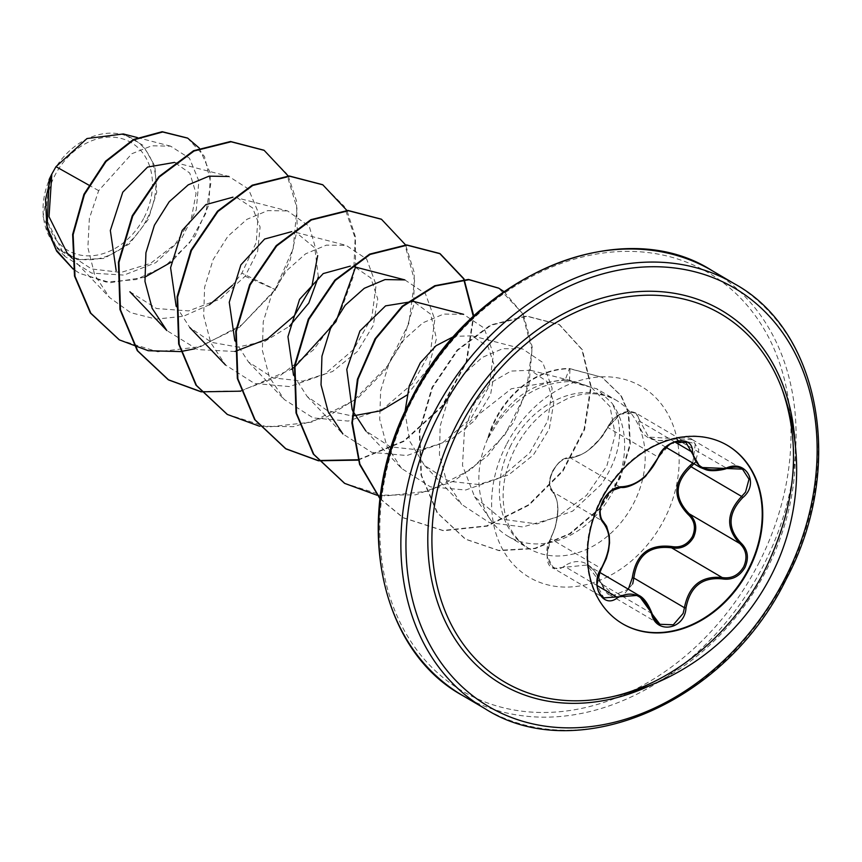 <?xml version="1.0" encoding="UTF-8"?>
<svg xmlns="http://www.w3.org/2000/svg" width="862" height="862" viewBox="0 0 862 862"><rect width="100%" height="100%" fill="white"/><g stroke="black" fill="none" stroke-linecap="round" stroke-linejoin="round"><path stroke-width="0.65" stroke-dasharray="4.31 3.23" d="M622.418 623.689A103.472 81.524 -59.6 0 1 622.148 623.528A103.472 81.524 -59.6 0 1 600.706 499.518A103.472 81.524 -59.6 0 1 726.968 445.104A103.472 81.524 -59.6 0 1 727.237 445.266M692.736 463.023L695.332 443.736L676.013 438.909C652.997 443.887 640.563 438.036 638.72 421.335C640.1 406.314 614.401 410.969 608.141 426.852C596.935 445.913 583.843 456.364 568.877 458.239C562.951 458.465 557.606 462.7 552.844 470.921C548.965 479.531 548.814 486.006 552.38 490.349C560.354 502.201 559.686 518.536 550.365 539.332L554.578 529.537C559.524 512.362 558.856 499.766 552.585 491.739C543.071 484.261 557.746 455.621 570.084 457.657C580.816 456.946 591.688 449.662 602.721 435.806L607.807 427.498L620.521 414.094L635.714 412.952L648.59 437.088L692.218 439.609L698.845 449.705L695.095 462.517M608.141 426.852A1.228 0.56 25.7 0 0 607.71 427.046C611.126 420.742 615.5 416.303 620.823 413.728C625.403 411.088 630.37 410.829 635.725 412.952L685.958 442.454L670.776 443.531L658.385 457.216L653.816 465.825C643.634 480.015 632.579 487.192 620.662 487.364C607.71 485.09 593.121 513.472 603.152 521.445C610.501 530.152 611.352 542.855 605.684 559.557L601.213 568.511L597.129 585.255L603.831 597.883L553.598 568.37L546.928 555.678L550.646 538.804L601.213 568.511M550.365 539.332C540.733 554.374 552.574 576.7 564.438 565.925C579.781 556.475 592.205 562.326 601.698 583.477L613.582 595.319L628.344 589.209M781.909 388.697A213.464 168.176 -59.6 0 1 765.111 569.814A213.464 168.176 -59.6 0 1 599.618 698.985M144.116 217.504A62.517 49.253 120.4 0 0 128.039 140.926A62.517 49.253 120.4 0 0 54.866 175.449A62.517 49.253 120.4 0 0 70.943 252.027A62.517 49.253 120.4 0 0 144.116 217.504M147.057 218.894A66.643 52.507 120.4 0 0 129.925 137.263A66.643 52.507 120.4 0 0 51.925 174.059A66.643 52.507 120.4 0 0 69.057 255.691A66.643 52.507 120.4 0 0 147.057 218.894M209.455 304.739L183.315 316.311L156.087 319.112L130.615 312.647L109.496 297.465L94.712 274.903L87.87 247.631L89.357 218.463L98.656 190.653L131.897 153.705L151.734 145.797L170.611 146.163L189.478 158.242L198.874 180.988L196.245 209.929L181.182 239.227L155.71 262.716L123.999 275.097L91.749 273.125L64.995 256.477L47.065 220.672L49.619 178.574L43.1 216.588L56.526 247.599L77.871 259.721L103.936 258.46L129.214 244.011L148.21 219.498L156.712 192.366L154.869 166.043L143.017 145.312L123.309 133.944M488.291 437.411L488.528 437.551A82.817 65.253 -59.6 0 1 495.725 419.632A82.817 65.253 -59.6 0 1 569.965 368.807L569.47 368.516L565.095 380.185L570.191 380.465L591.451 387.415L576.743 382.211L562.875 379.754L511.285 388.784L470.964 420.581L464.478 430.224L462.495 465.448L474.65 496.814L501.738 519.139L537.048 523.956L572.702 511.091L601.213 484.455C621.383 454.662 624.918 427.509 611.837 402.996A86.038 67.786 -59.6 0 1 613.162 491.114A86.038 67.786 -59.6 0 1 508.16 536.358A86.038 67.786 -59.6 0 1 490.769 520.088A86.038 67.786 -59.6 0 1 488.291 437.411L487.86 437.918A82.817 65.253 -59.6 0 1 495.23 419.341A82.817 65.253 -59.6 0 1 569.47 368.516L602.204 377.319L569.965 368.807L569.459 381.597L596.687 388.784L611.837 402.996M488.528 437.551L498.645 421.065C518.73 395.442 542.338 382.286 569.459 381.597M487.86 437.918L490.079 433.058C508.171 399.289 533.169 381.672 565.095 380.185M98.656 190.653L88.603 184.996M67.182 253.072L91.609 268.966L121.003 272.435L150.656 263.319L175.331 244.075L191.235 218.894L196.062 193.454L189.769 173.057L174.566 162.412M129.893 291.765L156.561 308.542L188.649 310.902L220.166 299.049L245.11 276.239L257.663 251.305L260.098 227.051L252.674 207.99L237.395 197.948L287.531 210.91L309.286 226.383L317.69 255.605M176.15 306.279L189.791 327.528L211.513 342.343L237.783 347.063L264.99 341.266L289.47 326.224M318.347 277.058L314.802 247.9L296.065 232.438M234.83 340.792L248.482 361.986L273.06 377.89L302.734 381.101L332.57 371.511L357.418 351.513L373.257 325.437L377.75 299.049L370.854 278.006L354.745 266.908M293.511 375.218L307.152 396.477L327.614 410.765L352.396 416.001M406.821 395.184L428.198 368.289L436.474 338.701L430.731 314.264L413.437 301.377M352.192 409.73L352.623 410.775M591.451 387.415L610.005 406.562L615.231 434.513L606.826 466.019L586.483 495.413L556.981 517.146L522.878 526.951L489.336 522.598L461.676 504.421L446.742 481.987L439.426 454.931L440.18 426.011L448.542 398.222L463.185 374.636L482.127 357.482L502.751 348.679L522.512 348.873L542.704 362.46L552.133 388.309L547.866 420.634L529.818 452.744L500.79 477.623L465.652 490.004L430.526 486.89L401.563 468.432L365.833 430.957L390.4 446.839L420.096 450.05L449.964 440.439L474.779 420.451L490.629 394.387L495.1 368.031L488.183 346.944L472.107 335.857L454.145 336.309M404.978 411.831L409.698 441.139L424.524 465.415L449.027 481.287L478.755 484.541L508.526 474.984L533.427 454.942L549.277 428.953L553.792 402.576L546.928 381.489L530.572 370.261L511.026 371.069L491.017 382.62L474.369 403.373L464.478 430.224M401.563 468.432L386.866 446.204L379.7 419.341L380.648 390.648L389.139 363.107L403.89 339.725L422.983 322.744L443.736 314.059L463.562 314.35L484.067 328.045L493.473 353.926L489.142 386.251L471.083 418.329L442.087 443.187L406.918 455.535L371.856 452.378L342.893 433.963M404.871 279.902L425.365 293.576L434.814 319.425L430.494 351.75L412.392 383.849L383.407 408.696L348.237 421.065L313.154 417.898L284.212 399.472L269.472 377.276L262.35 350.371L263.255 321.72L271.799 294.179L286.529 270.765L305.601 253.837L326.353 245.131L346.201 245.401L366.684 259.085L376.134 284.966L371.813 317.291L353.722 349.358L324.705 374.205L289.578 386.585L254.495 383.471L225.532 365.003L210.802 342.807L203.68 315.912L204.596 287.262L213.108 259.677L227.87 236.307L246.92 219.336L267.705 210.63L287.531 210.91M234.981 351.47L197.7 349.606L166.84 330.534M174.566 162.401L228.85 176.441L248.407 188.961L258.309 212.483L256.251 242.427L241.866 273.135L232.331 285.408M245.11 276.239L275.678 289.772L239.571 327.151L195.038 348.733M199.337 148.124L210.425 173.424L208.916 204.682L195.092 236.091L171.247 262.134M144.611 277.273L110.476 282.671L79.8 273.459L73.184 269.009M288.231 175.977L296.496 200.911L297.228 229.712L290.171 260.119L275.678 289.772L275.193 289.481L241.78 324.845L200.587 346.675L157.681 351.804L119.171 339.768M187.485 138.039L204.488 156.421L210.867 183.197L205.662 213.647L189.672 242.728L165.299 265.862L136.088 279.579L106.091 282.036L79.315 273.168L73.195 269.106M263.912 150.203L286.572 173.574L296.959 208.087L293.155 248.687L275.193 289.481L241.866 273.135M49.619 178.574L49.166 179.458M240.746 391.176L291.367 369.313M294.276 367.244L294.847 366.824M355.553 267.123L355.392 236.716L346.912 210.457M259.602 426.248L293.425 426.668L327.441 416.637L358.818 397.22L384.958 370.326L403.761 338.572L413.749 304.965L414.299 272.726L405.593 244.927M358.107 460.125L404.17 441.301L442.357 406.455L466.751 362.029L473.788 316.095M376.963 495.197L415.527 494.842L453.821 481.104L487.752 455.826L513.698 422.186L528.999 384.377L532.242 347.03L523.417 314.759L503.936 291.572M380.013 498.516L403.416 517.879L443.402 530.733L487.289 526.132L529.042 505.1L562.994 471.083L584.619 429.481L591.224 386.812L582.367 349.767L559.567 324.737L526.919 316.268L490.92 325.297L457.625 350.338L432.541 387.544L419.762 431.302L421.453 475.188L437.519 512.922L465.717 539.3L499.087 550.667L535.345 548.577L570.17 533.901L599.553 509.13L620.274 477.968L630.337 444.889L628.775 413.07L621.319 395.852L602.204 377.319M200.727 391.542L240.218 390.895L279.299 376.285L313.574 349.746L339.24 314.77L353.549 275.883L355.144 238.117L344.24 206.33L322.582 184.683M227.137 414.32L267.543 427.089L311.796 422.111L353.765 400.474L387.609 365.79L408.771 323.638L414.59 280.753L404.731 243.946L381.263 219.153M357.989 459.758L403.761 440.967L441.732 406.347L466.094 362.223L473.335 316.526M344.488 483.27L384.894 496.027L429.157 491.06L471.126 469.424L504.97 434.728L526.132 392.587L531.951 349.692L522.092 312.895L498.613 288.091M379.991 498.753L402.92 517.599L442.917 530.442L486.793 525.852L528.557 504.82L562.509 470.803L584.124 429.19L590.729 386.521L581.872 349.476L559.082 324.446L526.434 315.988L490.435 325.017L457.14 350.058L432.045 387.253L419.277 431.011L420.968 474.908L437.034 512.631L465.221 539.019L498.602 550.376L534.86 548.286L569.685 533.61L599.058 508.839L619.789 477.688L629.853 444.598L628.279 412.79L620.823 395.561L601.719 377.028M632.719 583.822L623.161 595.319L609.671 594.769L601.234 583.843L601.698 583.477M676.013 438.909L726.666 468.249M638.72 421.335A1.228 0.83 -178.7 0 1 640.272 421.647L674.806 441.937M568.877 458.239A1.228 0.991 91.8 0 1 569.782 457.582C579.199 455.944 585.966 452.959 590.071 448.617L599.866 438.995L612.602 419.966C614.423 417.542 627.45 407.629 607.71 427.046A1.228 0.56 25.7 0 0 607.807 427.498L658.385 457.216M552.38 490.349A1.228 1.013 -44 0 0 552.445 491.62C547.241 482.903 549.6 478.766 552.65 470.889C562.056 456.838 563.931 459.09 569.782 457.582A1.228 0.991 91.8 0 1 570.084 457.657L620.662 487.364M651.952 613.604L601.374 583.897L587.141 565.009L553.641 568.392C546.357 566.269 545.237 556.453 550.247 538.922C553.232 531.929 555.516 530.992 557.617 511.996C557.164 504.96 559.179 501.932 552.445 491.62A1.228 1.013 -44 0 0 552.585 491.739L603.152 521.445M597.334 585.675L565.591 567.024A1.228 0.754 51.4 0 1 564.438 565.925M794.915 441.71A216.868 170.859 -59.6 0 1 766.34 570.245A216.868 170.859 -59.6 0 1 652.265 684.536M734.37 283.738A246.36 194.09 -59.6 0 1 785.433 579.016A246.36 194.09 -59.6 0 1 484.8 708.553M758.592 563.554A242.664 191.181 120.4 0 0 696.194 266.315A242.664 191.181 120.4 0 0 412.176 400.302A242.664 191.181 120.4 0 0 474.574 697.541A242.664 191.181 120.4 0 0 758.592 563.554M462.56 695.494A246.36 194.09 120.4 0 0 763.193 565.957A246.36 194.09 120.4 0 0 712.131 270.668M510.886 445.298A86.038 67.786 120.4 0 0 528.718 548.426A86.038 67.786 120.4 0 0 633.721 503.182A86.038 67.786 120.4 0 0 615.888 400.054A86.038 67.786 120.4 0 0 510.886 445.298M506.382 444.695A110.681 87.202 120.4 0 0 534.839 580.266A110.681 87.202 120.4 0 0 664.386 519.161A110.681 87.202 120.4 0 0 635.919 383.59A110.681 87.202 120.4 0 0 506.382 444.695M692.229 439.598L742.419 469.09M508.16 536.358L528.718 548.426C514.463 539.062 506.199 525.314 503.914 507.19C501.35 488.506 505.121 468.863 515.207 448.272C524.387 430.871 536.38 417.176 551.206 407.187L567.778 398.47C584.727 391.639 600.76 392.167 615.888 400.054L596.687 388.784M562.875 379.743L570.191 380.465M474.639 496.814L490.769 520.088M71.977 258.104L109.496 297.465M296.075 232.428L346.212 245.379M248.471 362.008L284.201 399.483M307.152 396.477L342.882 433.963M472.117 335.846L522.501 348.873M424.513 465.426L461.676 504.421M530.572 370.261L576.753 382.2M170.611 146.163L137.403 137.586M64.995 256.477L56.526 247.599M609.617 594.748C608.163 595.308 605.372 591.666 601.234 583.843C594.586 568.047 590.793 568.036 587.141 565.009M665.906 447.259L648.59 437.088C653.859 438.467 653.956 443.176 675.98 438.413C677.941 436.689 691.001 437.325 692.089 439.534M609.671 594.78L659.904 624.293M587.216 565.052L599.586 572.314"/><path stroke-width="1.29" d="M727.237 445.266A103.472 81.524 -59.6 0 1 748.421 569.125A103.472 81.524 -59.6 0 1 622.418 623.689M748.938 569.437A103.472 81.524 -59.6 0 1 622.676 623.84A103.472 81.524 -59.6 0 1 601.234 499.82A103.472 81.524 -59.6 0 1 727.496 445.417A103.472 81.524 -59.6 0 1 748.938 569.437M742.688 497.665C727.862 513.321 727.237 528.374 740.835 542.834C747.839 549.547 749.218 557.746 744.983 567.444C739.542 576.549 731.967 580.363 722.27 578.898C702.228 576.915 690.139 586.58 686.001 607.893C684.87 629.529 656.241 634.691 651.629 614.121C643.871 594.985 632.417 589.586 617.246 597.916C602.732 609.488 589.576 584.576 601.428 568.036C611.147 549.342 611.761 534.268 603.292 522.825C598.767 517.588 598.67 510.153 603.001 500.531C608.324 491.34 614.595 486.75 621.825 486.75C636.706 485.694 648.784 476.039 658.062 457.776C664.311 439.146 692.94 434.006 692.423 451.58C695.041 467.732 706.506 473.141 726.849 467.807C746.46 459.22 759.637 484.11 742.688 497.665L741.643 496.447L745.522 492.127L749.013 479.197L742.484 469.143L700.256 467.441L685.958 442.465M652.028 613.863L659.904 624.282L673.297 624.799L683.135 613.442L684.417 607.721C688.846 585.643 701.431 575.579 722.173 577.54C731.385 578.952 738.562 575.353 743.712 566.743C747.699 557.585 746.363 549.827 739.704 543.469C725.718 528.471 726.354 512.804 741.643 496.447L691.065 466.741C674.58 482.311 673.933 497.977 689.137 513.752C696.043 520.217 697.52 528.05 693.565 537.285C688.339 545.905 681.023 549.428 671.595 547.823C649.657 545.14 637.072 555.203 633.839 578.003L632.719 583.822M628.344 589.209L632.277 577.939C635.833 554.352 648.935 543.879 671.584 546.519C680.506 548.06 687.434 544.784 692.358 536.67C696.097 527.964 694.675 520.551 688.102 514.42C672.5 498.085 673.179 481.772 690.117 465.48L692.736 463.023M460.383 426.194A213.464 168.176 -59.6 0 1 631.447 296.28A213.464 168.176 -59.6 0 1 781.909 388.697L781.909 388.697C801.768 445.438 796.132 505.778 765.025 569.717C730.308 638.731 663.471 690.193 599.618 698.985L599.618 698.985A213.464 168.176 -59.6 0 1 460.383 426.194M137.403 137.586L123.309 133.955L86.997 138.534L55.987 166.668L51.817 174.049L49.015 216.696L67.182 253.072L71.977 258.104M88.603 184.996L55.987 166.668M174.566 162.412L147.574 167.077L122.781 192.194L110.336 230.488L116.176 270.657M232.999 197.172L205.889 204.606L182.194 230.413L170.59 267.716L176.15 306.279M289.47 326.224L308.812 303.025L318.347 277.058M291.69 231.641L264.623 239.033L240.864 264.893L229.26 302.239L234.83 340.792M350.36 266.121L323.218 273.577L299.567 299.362L287.951 336.697L293.511 375.218M352.396 416.001L381.036 410.743L406.821 395.184M463.573 314.328L413.437 301.377L385.573 305.87L359.928 330.976L346.783 369.432L352.192 409.73M352.623 410.775L365.833 430.957M454.145 336.309L436.075 345.716L420.29 362.87L409.234 385.896L404.978 411.831M342.893 433.963L328.163 411.713L321.03 384.872L321.946 356.2L330.469 328.605L345.209 305.234L364.27 288.317L385.045 279.579L404.871 279.902L354.756 266.897M317.69 255.605L311.947 286.033L294.405 315.686L267.468 338.895L234.981 351.47M129.893 291.776L166.84 330.545L152.154 308.327L144.978 281.443L145.926 252.76L154.417 225.208L169.2 201.762L188.25 184.845L209.013 176.16L228.839 176.462M232.331 285.408L209.455 304.739M195.038 348.733L180.912 351.524M180.514 351.577L148.264 350.715L119.409 339.908L90.855 313.251L74.994 276.314L73.13 234.712L84.422 194.564L106.058 161.496L133.793 139.838L162.659 131.994L187.733 138.179L199.337 148.124M171.247 262.134L144.611 277.273M73.184 269.009L56.138 249.84L46.807 225.585L45.514 199.434L51.634 174.415M119.171 339.768L90.359 312.971L74.498 276.023L72.645 234.421L83.937 194.273L105.573 161.205L133.308 139.547L162.175 131.703L187.485 138.039M73.195 269.106L56.644 251.154L47.011 228.398L49.166 179.458L51.504 174.63M288.231 175.977L264.149 150.354L231.048 141.777L194.047 151.012L159.33 176.958L132.759 216.017L118.913 262.554L120.475 309.824L137.769 350.942L168.704 379.991L200.921 391.779M201.223 391.833L240.746 391.176M291.367 369.313L294.276 367.244M294.847 366.824L335.964 321.634L355.553 267.123M346.912 210.457L322.83 184.824L289.729 176.257L252.728 185.481L218.011 211.438L191.439 250.497L177.594 297.034L179.156 344.294L196.439 385.422L227.385 414.471L259.602 426.248M405.593 244.927L381.5 219.293L348.399 210.727L311.397 219.961L276.691 245.918L250.12 284.966L236.274 331.504L237.837 378.763L255.12 419.891L286.055 448.94L318.283 460.728M318.584 460.782L358.107 460.125M473.788 316.095L463.95 278.803L440.18 253.762L407.079 245.196L370.078 254.441L335.372 280.387L308.801 319.446L294.955 365.973L296.517 413.243L313.8 454.36L344.735 483.41L376.963 495.197M503.936 291.572L498.861 288.242L468.971 279.719L435.396 285.958L402.802 306.409L375.735 338.744L358.032 379.108L352.364 422.66L359.874 464.122L380.013 498.516M263.912 150.203L230.563 141.497L193.562 150.721L158.845 176.678L132.263 215.726L118.428 262.274L119.99 309.533L137.273 350.662L168.219 379.711L200.727 391.542M322.582 184.683L289.233 175.967L252.232 185.201L217.526 211.147L190.944 250.206L177.109 296.743L178.671 344.003L195.954 385.131L227.137 414.32M381.263 219.153L347.914 210.436L310.913 219.67L276.206 245.627L249.624 284.675L235.789 331.213L237.352 378.483L254.635 419.6L285.57 448.649L318.089 460.491M318.39 460.545L357.989 459.758M473.335 316.526L463.616 278.792L439.695 253.482L406.595 244.916L369.593 254.15L334.887 280.107L308.305 319.155L294.47 365.693L296.032 412.952L313.315 454.069L344.488 483.27M498.613 288.091L468.411 279.428L434.76 285.731L402.112 306.301L375.045 338.788L357.418 379.302L351.89 422.94L359.605 464.435L379.991 498.753M686.001 607.893L684.417 607.721L633.839 578.003L632.277 577.939M722.27 578.898L722.173 577.54L671.595 547.823L671.584 546.519M740.835 542.834L739.704 543.469L689.137 513.752L688.102 514.42M695.095 462.517L691.065 466.741L690.117 465.48M659.904 624.282L659.915 624.293C656.963 623.054 654.366 619.519 652.103 613.701L638.753 595.33L599.586 572.314M603.831 597.883L638.72 595.319C643.731 597.571 648.192 603.702 652.103 613.701L651.629 614.121M674.806 441.937L690.85 451.365A1.228 0.765 -2.2 0 0 692.423 451.58M658.385 457.216L658.062 457.776M620.662 487.364A1.228 0.927 -86 0 0 621.825 486.75M603.152 521.445A1.228 0.959 134.7 0 1 603.292 522.825M617.246 597.916A1.228 0.69 -125.1 0 0 616.158 596.741L597.334 585.675M652.265 684.536A216.868 170.859 -59.6 0 1 461.192 647.912A216.868 170.859 -59.6 0 1 456.741 424.352A216.868 170.859 -59.6 0 1 657.297 291.453A216.868 170.859 -59.6 0 1 794.915 441.71M438.338 415.667A242.664 191.181 -59.6 0 1 722.356 281.68A242.664 191.181 -59.6 0 1 784.754 578.93A242.664 191.181 -59.6 0 1 500.736 712.917A242.664 191.181 -59.6 0 1 438.338 415.667M433.737 413.275A246.36 194.09 -59.6 0 1 734.37 283.738C820.301 330.469 845.945 467.947 786.079 579.458C725.147 704.825 575.428 766.954 484.8 708.553A246.36 194.09 -59.6 0 1 433.737 413.275M462.56 695.494C376.629 648.752 350.985 511.285 410.851 399.763C471.773 274.407 621.491 212.278 712.131 270.668A246.36 194.09 120.4 0 0 411.497 400.205A246.36 194.09 120.4 0 0 462.56 695.494L484.8 708.553M599.618 698.985A231.576 231.576 0 0 0 781.909 388.687M712.131 270.668L734.37 283.738M189.791 327.528L225.521 365.014M665.906 447.259L700.127 467.366M700.256 467.441L706.14 469.79C712.96 472.042 725.502 469.348 726.838 468.346C734.801 466.471 740.016 466.73 742.484 469.133L742.484 469.133M603.896 597.916C599.661 594.381 597.495 590.556 597.409 586.429C596.105 583.779 597.495 577.788 601.579 568.446C600.243 569.911 594.004 586.591 601.579 568.446L606.298 558.544L608.497 550.775L609.542 542.877L609.283 535.507L606.6 526.24L603.271 521.542C599.855 518.493 599.435 509.226 601.137 505.897L603.346 500.402C602.613 501.846 604.855 496.21 611.373 490.801L620.92 487.429C629.853 488.743 644.776 478.033 646.22 475.415L663.611 449.576L670.28 444.038L675.237 441.807L685.98 442.475"/></g></svg>
